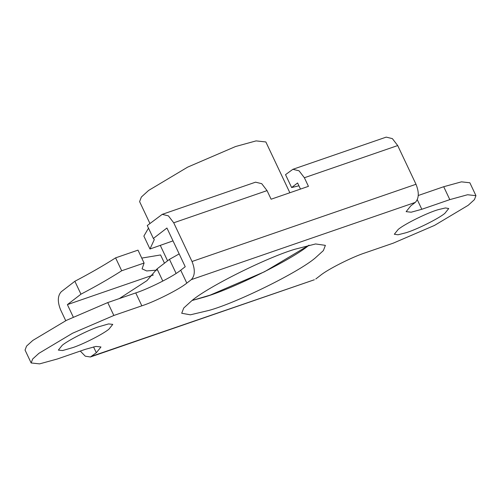 <?xml version="1.0" encoding="UTF-8"?>
<svg xmlns="http://www.w3.org/2000/svg" width="501" height="501" viewBox="0 0 501 501"><rect width="100%" height="100%" fill="white"/><g stroke="black" fill="none" stroke-linecap="round" stroke-linejoin="round"><path stroke-width="0.75" d="M149.937 223.502L139.597 201.627L141.363 197.031L148.597 190.455L187.643 167.14L235.526 146.542L256.08 140.894L265.849 141.952L289.86 192.747M176.114 273.427L169.463 259.361L157.051 268.912L146.937 280.654L119.313 298.583M169.463 259.361L179.176 253.913M162.812 281.086L157.051 268.912M308.985 245.214L264.547 271.736L210.119 295.139L192.015 300.506L203.112 297.444C230.385 289.916 291.751 259.819 309.042 245.171M315.142 258.071L323.377 250.594L325.381 245.358L315.567 243.956L294.569 249.341C266.607 257.683 208.422 286.597 191.958 300.55L183.723 308.034L181.719 313.269L190.399 314.816L209.211 310.344C236.478 302.817 297.851 272.719 315.142 258.071M73.303 347.456L62.569 350.556L58.36 350.099L62.237 345.283C67.873 340.567 86.573 330.917 97.833 327.021L108.567 323.922L112.775 324.379L108.899 329.195C103.262 333.91 84.563 343.561 73.303 347.456M398.201 229.433L394.325 234.249L398.038 234.781L405.998 232.74C416.588 229.583 438.625 218.63 444.863 213.345L448.739 208.529L445.452 207.94L438.325 209.631C427.998 212.487 404.752 223.884 398.201 229.433M80.285 351.069L85.283 356.192L90.399 356.988L96.317 352.754L100.97 346.974L95.916 346.423L85.283 349.347L57.289 359.004L39.566 363.876L31.15 362.962L25.05 350.061L26.572 346.091L32.803 340.43L66.47 320.327L107.746 302.573L135.746 292.916C148.835 288.726 173.565 276.233 180.711 270.208L186.804 283.109L191.332 279.627C195.039 275.656 195.265 269.613 192.021 261.503L173.722 222.795L168.392 215.856L162.224 214.359L147.269 225.55L153.369 238.457L154.302 239.597L149.968 249.003L143.868 236.096L148.496 228.137M162.224 214.359L255.548 182.176L261.716 183.673L267.046 190.612L271.11 199.216L308.441 186.341L304.376 177.742L299.047 170.803L292.878 169.307L285.526 174.649L291.626 187.549L298.928 185.802M292.878 169.307L386.202 137.124L392.371 138.62L397.7 145.559L304.376 177.742M74.862 281.28C90.293 273.189 103.87 265.386 115.593 257.865L121.693 270.765C109.963 278.287 96.386 286.09 80.955 294.181L74.862 281.28L61.291 291.72C57.59 295.69 57.358 301.734 60.608 309.843L65.737 320.696M91.789 356.236L314.377 279.752L90.399 356.988M192.021 261.503L415.999 184.268C419.243 192.378 419.011 198.421 415.31 202.391L191.332 279.627M173.014 240.881L149.968 249.003M153.369 238.457L166.933 228.018L185.232 266.726L180.711 270.208M300.481 189.084L297.588 182.965L291.626 187.549M121.693 270.765L144.094 263.038L137.994 250.137L115.593 257.865M141.758 258.096L160.577 254.953L164.478 263.2M144.094 263.038L142.084 268.862L146.693 270.941L156.819 270.102M80.955 294.181L67.391 304.621L153.35 274.98M186.804 283.109C179.665 289.14 154.934 301.627 141.839 305.823L135.746 292.916M315.768 279.001L320.289 275.519C327.435 269.488 352.165 257 365.254 252.805L393.254 243.154L434.53 225.4L468.197 205.297L474.428 199.63L475.95 195.666L467.533 194.751L449.81 199.623L421.817 209.28L411.183 212.205L406.129 211.654L410.782 205.873L415.31 202.391M31.15 362.962L32.671 358.998L38.903 353.33L72.57 333.228L113.846 315.473L141.839 305.823M475.95 195.666L469.85 182.765L461.434 181.85L443.711 186.723L418.291 195.49M415.999 184.268L397.7 145.559M73.24 316.989L67.391 304.621M267.046 190.612L173.722 222.795M96.317 352.754L93.549 346.899M417.302 199.736L421.817 209.28M107.746 302.573L113.846 315.473M443.711 186.723L449.81 199.623M167.578 260.814L160.307 245.434"/></g></svg>
